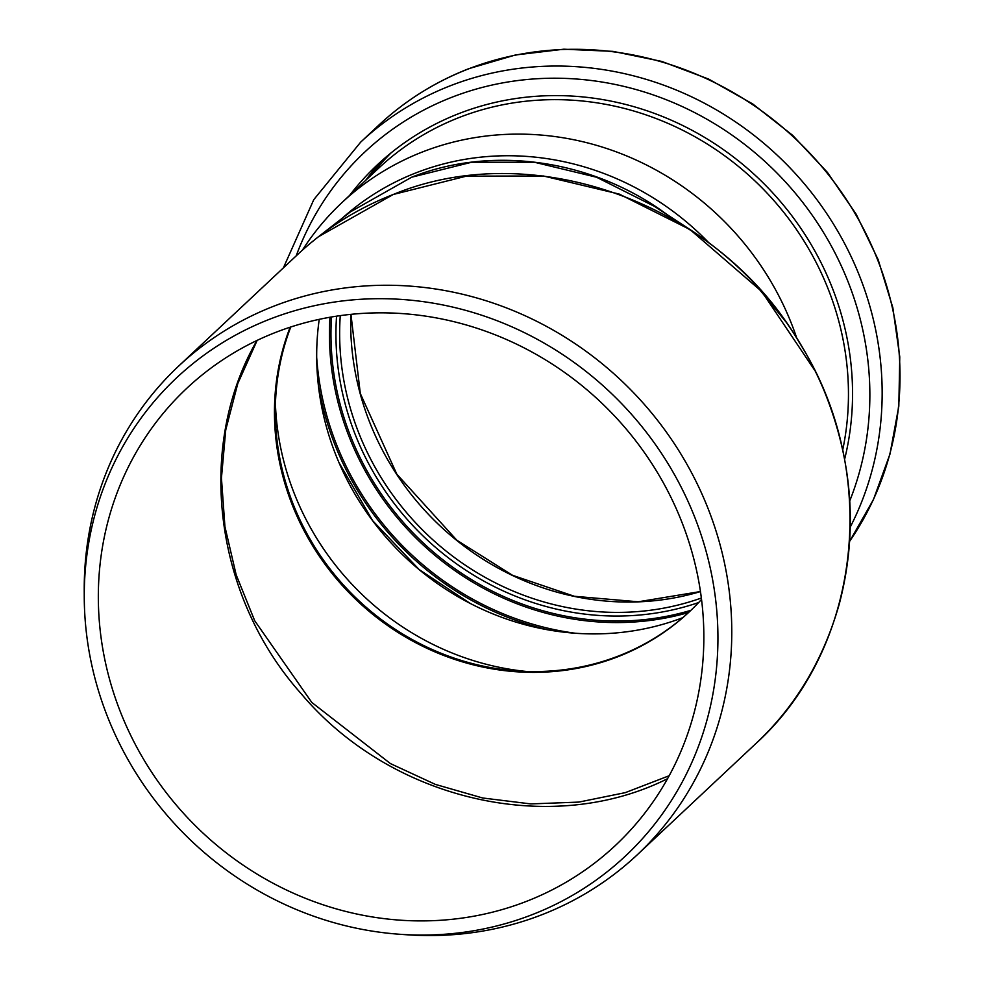 <?xml version="1.0" encoding="UTF-8"?>
<svg xmlns="http://www.w3.org/2000/svg" width="984" height="984" viewBox="0 0 984 984"><rect width="100%" height="100%" fill="white"/><g stroke="black" fill="none" stroke-linecap="round" stroke-linejoin="round"><path stroke-width="1.48" d="M669.169 775.736L625.295 792.637L578.813 802.095L530.757 803.916L482.664 797.987L435.358 784.396L390.439 763.596L311.83 702.478L254.696 620.719L236.16 574.779L224.93 526.649L221.437 478.039L225.742 429.897L237.796 383.514L257.156 340.378M256.972 340.464C195.41 446.97 214.118 596.562 301.375 693.941C391.152 800.484 550.819 837.163 667.533 778.713M814.42 369.886L761.776 291.535L690.018 229.555L619.268 194.094L543.426 175.988L466.367 176.148L393.243 194.488L318.422 236.763L310.39 243.232M400.39 934.32A327.918 306.774 -133.2 0 0 710.866 570.855A327.918 306.774 -133.2 0 0 270.317 318.964A327.918 306.774 -133.2 0 0 84.255 597.19A327.918 306.774 -133.2 0 0 400.39 934.32L407.278 934.8A335.089 313.49 -133.2 0 0 637.214 854.838A335.089 313.49 -133.2 0 0 674.114 443.353A335.089 313.49 -133.2 0 0 274.364 305.975A335.089 313.49 -133.2 0 0 178.78 365.962L297.648 254.512C325.618 228.399 357.487 208.399 393.243 194.488C533.463 136.419 717.853 203.221 799.057 342.088C881.074 471.311 862.082 647.497 755.601 743.818L754.753 744.617M318.238 236.91L350.464 211.843L411.669 177.206L471.57 162.249L534.361 162.225L596.587 177.243L654.569 206.419M667.275 214.721C593.032 159.519 492.394 145.017 411.669 177.206M290.145 327.205A251.4 235.188 -133.2 0 0 351.202 594.877A251.4 235.188 -133.2 0 0 617.632 656.82A251.4 235.188 -133.2 0 0 689.341 611.802A251.4 235.188 -133.2 0 0 701.531 599.441M290.772 326.996A251.4 235.188 -133.2 0 0 275.323 412.517A251.4 235.188 -133.2 0 0 517.695 670.99A251.4 235.188 -133.2 0 0 618.493 656.008A251.4 235.188 -133.2 0 0 689.772 611.396M796.671 337.856A284.708 266.356 -133.2 0 0 423.058 151.72A284.708 266.356 -133.2 0 0 341.854 202.692A284.708 266.356 -133.2 0 0 302.395 250.157M708.689 242.618A273.158 255.545 -133.2 0 0 416.564 172.63A273.158 255.545 -133.2 0 0 342.223 218.251M275.434 404.215A268.976 251.633 -133.2 0 0 525.985 671.42M319.234 319.345A268.976 251.633 -133.2 0 0 420.291 570.56A268.976 251.633 -133.2 0 0 682.711 617.706M178.78 365.962A335.089 313.49 -133.2 0 0 84.23 590.289L84.255 597.19M276.135 332.211A313.33 293.134 -133.2 0 0 186.763 388.311A313.33 293.134 -133.2 0 0 187.267 817.384A313.33 293.134 -133.2 0 0 615.418 845.441A313.33 293.134 -133.2 0 0 649.932 460.672A313.33 293.134 -133.2 0 0 276.135 332.211M350.833 314.363A269.481 252.101 -133.2 0 0 700.46 591.581M849.696 541.2A316.012 295.63 -133.2 0 0 826.818 172.68A316.012 295.63 -133.2 0 0 468.642 68.843A316.012 295.63 -133.2 0 0 378.508 125.423C404.904 100.749 435.076 81.807 469.024 68.597L515.395 54.993L563.82 49.2L613.02 51.365L661.74 61.414L708.701 79.101L752.699 103.935L792.612 135.3L827.396 172.36L856.154 214.18L878.159 259.665L892.832 307.66L899.77 356.909L898.822 406.158L889.966 454.116L873.46 499.54L849.696 541.249M850.299 526.993A316.012 295.63 -133.2 0 0 796.499 174.845A316.012 295.63 -133.2 0 0 450.783 85.583A316.012 295.63 -133.2 0 0 360.648 142.163L313.798 199.629L283.392 267.869M849.77 500.831A305.975 286.233 -133.2 0 0 777.471 173.541A305.975 286.233 -133.2 0 0 452.197 97.133A305.975 286.233 -133.2 0 0 296.184 255.877M844.616 459.27A288.066 269.481 -133.2 0 0 751.887 172.274A288.066 269.481 -133.2 0 0 459.344 113.406A288.066 269.481 -133.2 0 0 349.591 195.447M842.722 449.885A284.708 266.356 -133.2 0 0 745.257 172.163A284.708 266.356 -133.2 0 0 459.811 117.256A284.708 266.356 -133.2 0 0 378.606 168.227L341.854 202.692M381.608 160.933A288.829 270.194 -133.2 0 0 365.679 180.355M318.262 384.387A288.829 270.194 -133.2 0 0 548.531 629.944M391.251 152.729A287.5 268.964 -133.2 0 0 371.792 174.623M316.688 357.487A287.5 268.964 -133.2 0 0 575.259 633.241M329.972 317.242A278.743 260.76 -133.2 0 0 688.554 612.528M331.497 316.983A277.427 259.53 -133.2 0 0 690.903 610.326M336.565 316.172A272.42 254.856 -133.2 0 0 698.628 602.552M340.267 315.63A269.481 252.101 -133.2 0 0 701.346 598.026M690.018 229.555C713.904 245.151 735.638 263.404 755.245 284.302L786.216 322.223C801.197 343.428 813.694 365.937 823.706 389.713C852.845 460.906 858.048 532.307 839.303 603.905C823.362 659.993 795.441 706.647 755.54 743.879M689.993 229.543L654.372 206.308M350.944 314.351L360.304 393.489L396.823 474.19L456.847 540.241L512.602 575.332L574.348 596.279L638.222 601.79L700.448 591.544M378.508 125.423L360.648 142.163M338.939 462.517L372.678 520.721L419.233 569.638L470.18 603.413M755.601 743.818L637.214 854.838"/></g></svg>
